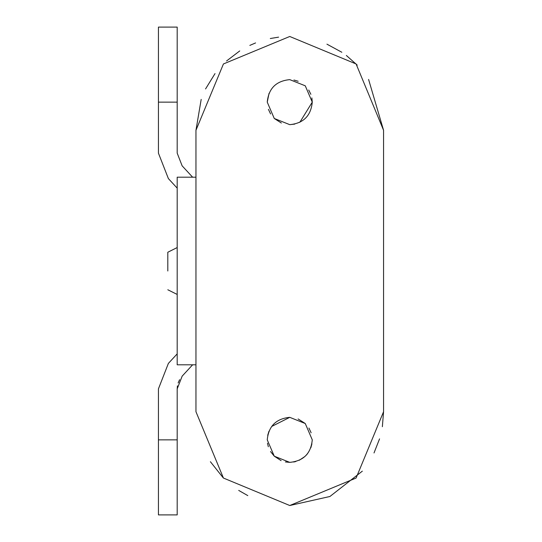 <?xml version="1.0" encoding="UTF-8"?>
<svg xmlns="http://www.w3.org/2000/svg" width="542" height="542" viewBox="0 0 542 542"><rect width="100%" height="100%" fill="white"/><g stroke="black" fill="none" stroke-linecap="round" stroke-linejoin="round"><path stroke-width="0.81" d="M167.81 271L167.81 252.321M308.73 90.026L310.871 94.315M311.874 97.899L312.273 102.147L299.834 122.282M294.767 124.098L289.76 124.66L274.266 118.474L267.247 102.147L269.042 93.346M281.345 123.027L274.266 118.474M270.587 113.949L268.425 109.328M293.94 80.026L298.147 81.253M267.247 102.147C268.581 88.475 276.088 80.968 289.76 79.633L305.261 85.812L312.273 102.147C310.939 115.819 303.439 123.325 289.76 124.66M308.92 428.024L311.135 432.78M311.921 443.844L310.83 447.787M307.524 453.681L306.203 455.233M304.983 456.439L299.306 460.239M295.803 461.54L293.676 462.021M298.114 418.946L305.261 423.526L312.273 439.853C310.939 453.525 303.439 461.032 289.76 462.367L285.377 461.94M281.135 460.653L274.266 456.188L270.512 451.533M268.324 446.743L267.497 443.187M267.707 435.328L268.954 431.256M271.65 426.479L289.76 417.34L305.261 423.526M289.76 462.367L274.266 456.188L267.247 439.853C268.581 426.181 276.088 418.675 289.76 417.34M247.796 495.612L238.71 490.415M223.229 477.848L210.391 461.709M362.334 471.147L329.915 496.492L289.76 505.517L356.094 478.044L383.567 411.71L382.361 426.717M379.549 438.878L374.014 452.963M326.941 44.166L341.833 52.262M346.352 55.467L357.225 65.115M368.587 79.43L383.567 130.29L356.094 63.956L289.76 36.483L223.433 63.956L195.953 130.29L201.184 99.403M205.56 88.935L215.018 73.597M226.542 60.982L239.733 50.934M249.835 45.399L255.58 42.933M270.302 38.523L278.595 37.147M195.953 364.807L177.193 364.807L177.193 177.193L195.953 177.193L195.953 411.71L223.426 478.044L289.76 505.517M383.567 130.29L383.567 411.71M195.953 130.29L195.953 177.193M177.193 139.667L177.193 102.147L158.433 102.147L158.433 153.142L168.379 178.589L177.193 188.135M177.193 477.38L177.193 439.853L177.193 514.9L158.433 514.9L158.433 439.853L177.193 439.853L177.193 388.858L182.166 376.134L192.62 364.807M177.193 353.865L168.379 363.411L158.433 388.858L158.433 439.853M168.379 178.589L158.433 153.142M158.433 102.147L158.433 27.1L177.193 27.1L177.193 153.142L182.132 165.832L177.193 153.142M192.62 177.193L182.132 165.832M177.193 388.858L177.43 385.863M178.142 382.97L179.585 379.691M167.81 289.76L177.193 294.448M177.193 247.552L167.81 252.24"/></g></svg>
